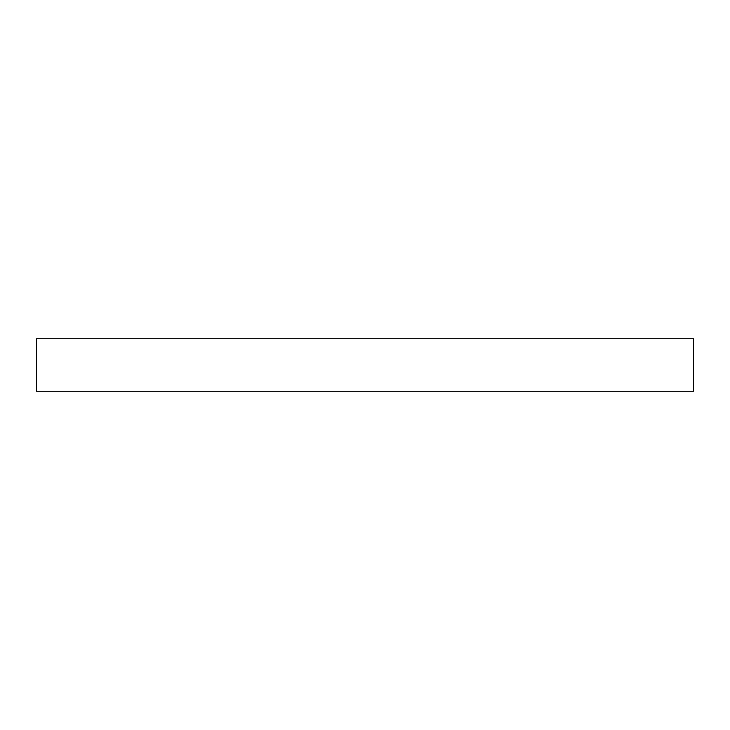 <?xml version="1.0" encoding="UTF-8"?>
<svg xmlns="http://www.w3.org/2000/svg" width="730" height="730" viewBox="0 0 730 730"><rect width="100%" height="100%" fill="white"/><g stroke="black" fill="none" stroke-linecap="round" stroke-linejoin="round"><path stroke-width="1.09" d="M693.5 391.28L693.5 338.72L36.5 338.72L36.5 391.28L693.5 391.28"/></g></svg>
